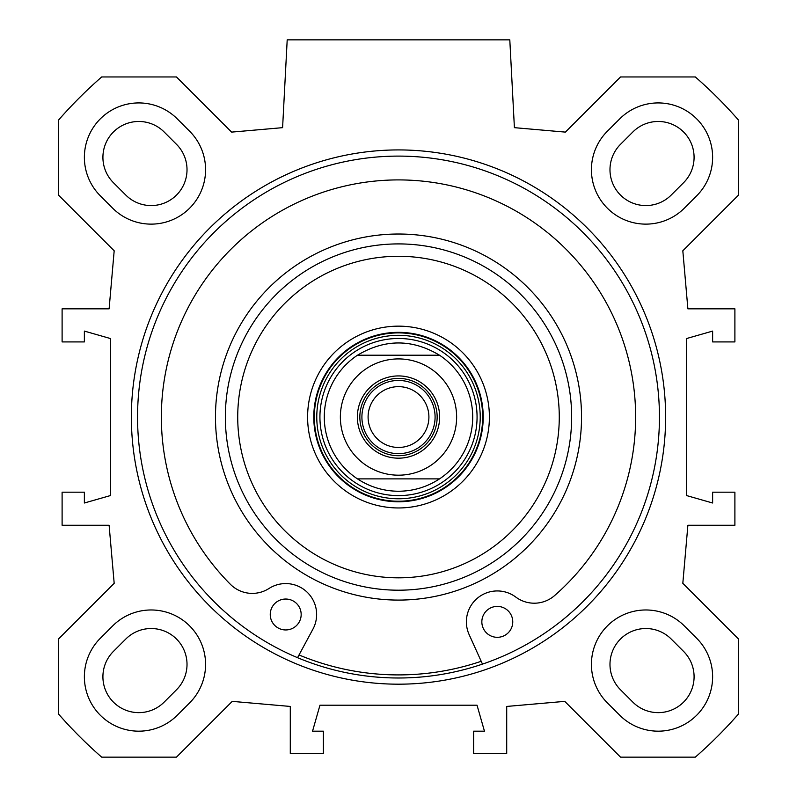 <?xml version="1.0" encoding="UTF-8"?>
<svg xmlns="http://www.w3.org/2000/svg" width="797" height="797" viewBox="0 0 797 797"><rect width="100%" height="100%" fill="white"/><g stroke="black" fill="none" stroke-linecap="round" stroke-linejoin="round"><path stroke-width="1.2" d="M112.676 208.186L100.312 195.813A54.415 54.415 0 0 1 100.312 118.863A54.415 54.415 0 0 1 177.263 118.863L189.636 131.226A54.415 54.415 0 0 1 189.636 208.186A54.415 54.415 0 0 1 112.676 208.186M607.364 702.874A54.415 54.415 0 0 1 607.364 625.914A54.415 54.415 0 0 1 684.324 625.914L696.688 638.287A54.415 54.415 0 0 1 696.688 715.238A54.415 54.415 0 0 1 619.737 715.238L607.364 702.874M189.636 702.874L177.263 715.238A54.415 54.415 0 0 1 100.312 715.238A54.415 54.415 0 0 1 100.312 638.287L112.676 625.914A54.415 54.415 0 0 1 189.636 625.914A54.415 54.415 0 0 1 189.636 702.874M607.364 131.226L619.737 118.863A54.415 54.415 0 0 1 696.688 118.863A54.415 54.415 0 0 1 696.688 195.813L684.324 208.186A54.415 54.415 0 0 1 607.364 208.186A54.415 54.415 0 0 1 607.364 131.226M738.6 639.094L682.82 583.304L687.891 525.263L734.894 525.263L734.894 492.177L712.628 492.177L712.628 503.007L686.655 495.585L686.655 338.516L712.628 331.094L712.628 341.923L734.894 341.923L734.894 308.837L687.891 308.837L682.82 250.796L738.6 195.006L738.6 120.237A451.401 451.401 0 0 0 695.313 76.95L620.544 76.95L565.382 132.113L514.404 127.659L509.801 39.85L287.199 39.85L282.596 127.659L231.618 132.113L176.456 76.95L101.687 76.95A451.401 451.401 0 0 0 58.4 120.237L58.4 195.006L114.18 250.796L109.109 308.837L62.106 308.837L62.106 341.923L84.372 341.923L84.372 331.094L110.345 338.516L110.345 495.585L84.372 503.007L84.372 492.177L62.106 492.177L62.106 525.263L109.109 525.263L114.18 583.304L58.4 639.094L58.4 713.863A451.401 451.401 0 0 0 101.687 757.15L176.456 757.15L232.246 701.37L290.287 706.441L290.287 753.444L323.373 753.444L323.373 731.178L312.544 731.178L319.966 705.206L477.034 705.206L484.456 731.178L473.627 731.178L473.627 753.444L506.713 753.444L506.713 706.441L564.754 701.37L620.544 757.15L695.313 757.15A451.401 451.401 0 0 0 738.6 713.863L738.6 639.094M398.5 684.185A267.134 267.134 0 0 0 629.839 283.483A267.134 267.134 0 0 0 167.161 283.483A267.134 267.134 0 0 0 398.5 684.185M125.796 639.035L113.423 651.398A35.865 35.865 0 0 0 113.423 702.127A35.865 35.865 0 0 0 164.152 702.127L176.516 689.754A35.865 35.865 0 0 0 176.516 639.035A35.865 35.865 0 0 0 125.796 639.035M632.848 702.127A35.865 35.865 0 0 0 683.577 702.127A35.865 35.865 0 0 0 683.577 651.398L671.204 639.035A35.865 35.865 0 0 0 620.484 639.035A35.865 35.865 0 0 0 620.484 689.754L632.848 702.127M671.204 195.066L683.577 182.702A35.865 35.865 0 0 0 683.577 131.983A35.865 35.865 0 0 0 632.848 131.983L620.484 144.347A35.865 35.865 0 0 0 620.484 195.066A35.865 35.865 0 0 0 671.204 195.066M113.423 182.702L125.796 195.066A35.865 35.865 0 0 0 176.516 195.066A35.865 35.865 0 0 0 176.516 144.347L164.152 131.983A35.865 35.865 0 0 0 113.423 131.983A35.865 35.865 0 0 0 113.423 182.702M398.5 677.998A260.948 260.948 0 0 1 172.511 286.581A260.948 260.948 0 0 1 624.489 286.581A260.948 260.948 0 0 1 398.5 677.998M299.034 654.955A257.859 257.859 0 0 0 481.199 661.291M398.5 243.912A173.138 173.138 0 0 0 248.554 503.624A173.138 173.138 0 0 0 548.446 503.624A173.138 173.138 0 0 0 398.5 243.912M398.5 256.275A160.775 160.775 0 0 1 537.736 497.438A160.775 160.775 0 0 1 259.264 497.438A160.775 160.775 0 0 1 398.5 256.275M398.5 332.339A84.711 84.711 0 0 1 471.864 459.411A84.711 84.711 0 0 1 325.136 459.411A84.711 84.711 0 0 1 398.5 332.339M398.5 326.152A90.898 90.898 0 0 0 319.776 462.499A90.898 90.898 0 0 0 477.224 462.499A90.898 90.898 0 0 0 398.5 326.152M398.5 338.486A78.564 78.564 0 0 0 330.456 456.332A78.564 78.564 0 0 0 466.544 456.332A78.564 78.564 0 0 0 398.5 338.486M482.474 664.12L469.134 634.601A30.914 30.914 0 0 1 515.779 597.073A30.914 30.914 0 0 0 554.612 595.558A237.137 237.137 0 0 0 573.631 257.162A237.137 237.137 0 0 0 234.906 245.376A237.137 237.137 0 0 0 230.363 584.281A30.914 30.914 0 0 0 268.997 588.485A30.914 30.914 0 0 1 312.922 629.172L297.56 657.684M512.75 622.397A15.462 15.462 0 0 1 489.109 634.97A15.462 15.462 0 0 1 490.045 608.211A15.462 15.462 0 0 1 512.75 622.397M301.156 615.035A15.462 15.462 0 0 1 277.515 627.608A15.462 15.462 0 0 1 278.442 600.848A15.462 15.462 0 0 1 301.156 615.035M398.5 453.642A36.592 36.592 0 0 0 430.191 398.759A36.592 36.592 0 0 0 366.809 398.759A36.592 36.592 0 0 0 398.5 453.642M398.5 378.406A38.645 38.645 0 0 1 431.974 436.377A38.645 38.645 0 0 1 365.026 436.377A38.645 38.645 0 0 1 398.5 378.406M398.5 447.456A30.406 30.406 0 0 1 368.094 417.05A30.406 30.406 0 0 1 398.5 386.645A30.406 30.406 0 0 1 428.906 417.05A30.406 30.406 0 0 1 398.5 447.456M357.484 355.213C384.831 338.864 412.169 338.864 439.516 355.213L357.484 355.213L439.516 355.213A74.201 74.201 0 0 1 439.516 478.887C427.053 487.017 413.384 491.141 398.5 491.251C383.616 491.141 369.947 487.017 357.484 478.887L439.516 478.887L357.484 478.887A74.201 74.201 0 0 1 357.484 355.213A74.201 74.201 0 0 0 357.484 478.887M398.5 375.925A41.125 41.125 0 0 0 362.884 437.613A41.125 41.125 0 0 0 434.116 437.613A41.125 41.125 0 0 0 398.5 375.925M398.5 234.019A183.031 183.031 0 0 0 239.987 508.566A183.031 183.031 0 0 0 557.013 508.566A183.031 183.031 0 0 0 398.5 234.019M398.5 335.318A81.742 81.742 0 0 0 327.716 457.916A81.742 81.742 0 0 0 469.284 457.916A81.742 81.742 0 0 0 398.5 335.318M398.5 332.887A84.163 84.163 0 0 0 325.604 459.132A84.163 84.163 0 0 0 471.396 459.132A84.163 84.163 0 0 0 398.5 332.887M439.516 355.213A74.201 74.201 0 0 1 439.516 478.887M398.5 475.181A58.121 58.121 0 0 1 348.159 387.99A58.121 58.121 0 0 1 448.841 387.99A58.121 58.121 0 0 1 398.5 475.181"/></g></svg>
